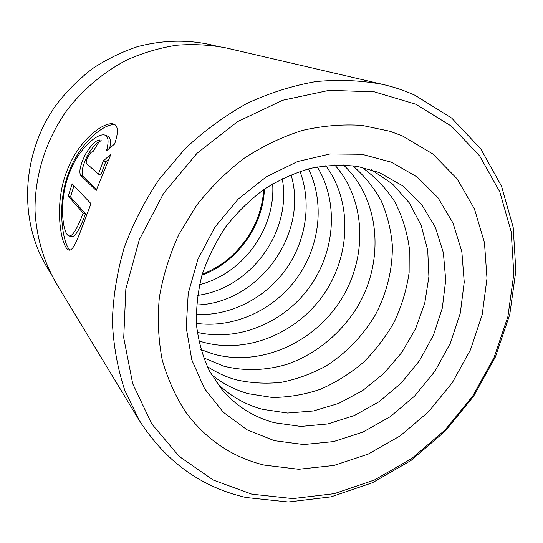 <?xml version="1.0" encoding="UTF-8"?>
<svg xmlns="http://www.w3.org/2000/svg" width="543" height="543" viewBox="0 0 543 543"><rect width="100%" height="100%" fill="white"/><g stroke="black" fill="none" stroke-linecap="round" stroke-linejoin="round"><path stroke-width="0.81" d="M50.73 273.367L47.2 267.556C18.394 220.601 21.15 153.119 56.73 104.161C67.298 90.647 79.339 78.721 92.86 68.37C107.032 59.092 121.992 51.823 137.739 46.583C161.929 40.257 185.713 39.517 209.089 44.363L214.363 45.707M105.267 135.241C98.283 132.003 78.694 148.32 69.511 172.776C58.434 200.292 62.472 233.001 68.615 235.811C72.178 237.128 77.018 229.533 83.14 213.026L68.269 196.186L72.151 183.826L91.014 203.666C79.624 232.933 73.78 253.262 68.255 249.78C61.006 246.149 53.302 204.575 67.142 170.38C78.531 139.802 105.125 120.227 114.145 124.245C118.293 126.22 118.442 132.811 114.6 144.031L106.509 150.75C108.912 141.954 108.498 136.782 105.267 135.241L107.609 136.117C110.412 137.399 111.125 141.356 109.754 147.988M115.041 124.741C104.677 123.044 80.099 142.232 69.294 171.14C56.173 203.537 62.588 242.673 69.531 249.665M92.996 151.653L92.887 151.592C91.747 151.483 90.199 153.065 88.244 156.336C86.398 159.941 85.801 162.303 86.446 163.429L98.432 174.14L103.319 160.945L110.969 154.09L96.199 190.491L80.764 175.484C78.681 171.948 80.283 164.807 85.57 154.049C91.584 144.329 96.444 139.66 100.156 140.033L92.996 151.653M101.969 140.766C98.079 141.119 93.362 145.816 87.81 154.857C82.516 165.595 80.921 172.735 83.025 176.278L96.627 189.419M415.85 104.236L374.446 91.869L329.241 90.321L282.72 100.251L237.691 121.557L197.068 153.241L163.545 193.464L139.32 239.673L125.854 288.842L123.729 337.827L132.689 383.67L151.707 423.839L179.204 456.398L213.263 480.06L251.816 494.178L292.806 498.603L334.298 493.655L374.514 479.964L411.886 458.401L445.022 430.022L472.743 396.017L493.994 357.701L507.915 316.508L513.821 273.998L511.201 231.861L499.818 191.896L479.74 156.017L451.437 126.173L415.85 104.236M245.959 497.497C201.1 487.159 165.574 461.502 139.381 420.54L124.883 390.614C117.682 368.914 113.514 345.979 112.367 321.809C113.059 297.252 116.969 272.64 124.096 247.981C133.021 223.662 144.845 200.584 159.561 178.749L184.959 148.87C204.005 130.978 224.585 115.876 246.712 103.55C269.376 92.996 292.392 85.679 315.761 81.599C338.988 79.393 361.448 80.357 383.134 84.484C394.245 87.09 404.847 90.674 414.947 95.256L451.667 118.062L480.833 148.986L501.488 186.073L513.183 227.32L515.85 270.753L509.755 314.526L495.42 356.914L473.557 396.329L445.05 431.305L410.956 460.505L372.491 482.713L331.06 496.852L288.279 501.997L245.959 497.497M402.506 135.96L432.757 153.934L457.016 178.735L474.406 208.824L484.451 242.585L486.996 278.389L482.198 314.648L470.448 349.862L452.326 382.645L428.61 411.703L400.225 435.859L368.256 454.077L333.945 465.453L298.698 469.274L264.061 465.073C232.275 457.192 206.238 439.654 185.957 412.463C175.552 396.587 167.631 379.014 162.194 359.737C158.339 339.728 157.382 319.006 159.33 297.564C162.981 276.041 169.491 255.013 178.864 234.474L196.471 205.519C210.501 187.586 226.404 171.832 244.174 158.244C262.731 146.148 282.075 136.897 302.213 130.476C322.474 125.786 342.395 124.089 361.984 125.379L389.922 131.263L402.506 135.96L432.757 153.934L457.016 178.735L474.406 208.824L484.451 242.585L486.996 278.389L482.198 314.648L470.448 349.862L452.326 382.645L428.61 411.703L400.225 435.859L368.256 454.077L333.945 465.453L298.698 469.274L264.061 465.073C232.275 457.192 206.238 439.654 185.957 412.463C175.552 396.587 167.631 379.014 162.194 359.737C158.339 339.728 157.382 319.006 159.33 297.564C162.981 276.041 169.491 255.013 178.864 234.474L196.471 205.519C210.501 187.586 226.404 171.832 244.174 158.244C262.731 146.148 282.075 136.897 302.213 130.476C322.474 125.786 342.395 124.089 361.984 125.379L389.922 131.263L402.506 135.96M139.381 420.54L55.834 282.564C43.61 261.217 36.408 236.734 35.03 210.84C34.603 176.122 45.592 140.691 66.321 111.118C82.719 89.568 103.55 72.043 127.082 59.873C143.148 52.759 159.622 47.886 176.509 45.245C193.389 43.908 209.897 44.797 226.037 47.913L383.134 84.484M109.177 158.644L105.695 161.807L100.815 174.989L98.432 174.14M105.695 161.807L103.319 160.945M73.977 185.747L70.502 196.953L68.269 196.186M70.502 196.953L85.522 213.827L83.14 213.026M85.522 213.827C79.407 230.327 74.561 237.909 70.977 236.578L69.375 236.062M216.779 382.896C229.757 395.738 244.947 404.542 262.357 409.3L287.552 413.04L313.372 410.983L338.689 403.401L362.459 390.722L383.725 373.57L401.644 352.685L415.51 328.922L424.741 303.245L428.902 276.672L427.728 250.323L421.137 225.325L409.259 202.824L392.467 183.962L371.385 169.749M211.417 374.541C222.433 383.528 234.759 389.922 248.382 393.709L272.145 397.456C288.462 397.374 304.562 394.639 320.451 389.25C335.934 382.462 350.255 373.489 363.423 362.337C375.695 350.133 386.073 336.47 394.564 321.354C401.806 305.655 406.659 289.412 409.123 272.62L409.252 247.649C406.938 231.264 402.078 215.89 394.666 201.541C385.856 188.068 374.894 176.638 361.781 167.244M207.175 366.41C216.026 372.383 225.583 376.822 235.845 379.727C250.717 383.12 265.88 383.982 281.349 382.32C296.709 379.245 311.451 373.896 325.569 366.274C346.02 353.398 363.219 335.554 375.6 314.445C386.901 292.772 392.711 268.982 392.338 245.307C390.974 229.655 387.24 214.79 381.145 200.713C373.74 187.342 364.272 175.688 352.733 165.737M203.598 357.857L223.628 366.104C244.554 371.398 266.722 370.577 288.034 363.973C316.114 353.846 340.699 333.626 356.948 307.616C384.851 261.488 380.521 199.851 343.495 164.991M200.883 349.563L212.625 353.826C258.794 367.149 312.361 344.004 339.952 301.385C367.686 258.875 366.674 200.883 334.766 164.984M198.738 340.841L201.86 341.825C245.341 354.538 295.718 334.23 323.119 295.243C350.595 256.316 352.658 202.118 325.807 165.656M197.299 332.35C238.044 341.914 283.622 322.868 309.347 287.396C335.079 251.918 339.029 202.688 317.288 166.918M196.41 323.356C233.897 328.535 273.631 310.162 296.797 278.294C319.895 246.373 325.033 202.899 308.465 168.873M196.159 314.506C230.191 316.074 264.624 298.521 285.387 270.014C306.035 241.425 312.028 203.245 299.967 171.378M196.539 304.976C258.543 303.496 308.879 234.094 291.028 174.697M197.584 295.378C250.805 288.442 292.168 231.42 282.238 178.674M199.539 284.688C243.04 273.618 275.668 228.644 272.674 183.853M83.025 176.278L80.764 175.484M379.387 172.613L357.878 166.497C342.66 164.59 327.008 165.181 310.908 168.269C294.822 172.817 279.285 179.787 264.298 189.188C249.923 199.865 237.087 212.394 225.793 226.784C215.619 241.995 207.691 258.088 202.003 275.07C197.727 292.229 195.921 309.164 196.593 325.868C198.657 342.131 202.96 357.192 209.496 371.066L221.917 389.521C236.191 406.083 253.683 417.153 274.398 422.732L300.815 426.445L327.877 423.94L354.355 415.524L379.109 401.698L401.114 383.154L419.461 360.728L433.395 335.37L442.294 308.146L445.708 280.195L443.373 252.733L435.248 227.008L421.517 204.297L402.641 185.801L379.387 172.613M274.33 440.665L247.079 429.825L223.349 412.273L204.528 388.639L191.835 359.948L186.222 327.605L188.231 293.356L197.951 259.181L214.926 227.123L238.173 199.125L266.287 176.848L297.537 161.549L330.042 153.954L361.923 154.28L391.462 162.214L417.2 177.045L437.991 197.747L453.025 223.071L461.835 251.66L464.231 282.116L460.308 313.06L450.364 343.183L434.909 371.236L414.614 396.071L390.295 416.657L362.934 432.079L333.646 441.574L303.659 444.554L274.33 440.665M264.421 189.1C262.9 226.512 237.047 262.147 201.962 275.213M215.707 45.911L209.089 44.363M69.185 250.085L68.303 249.807M263.762 189.555C262.473 207.521 256.69 224.055 246.407 239.171C235.085 254.165 224.965 264.522 202.193 274.439"/></g></svg>
